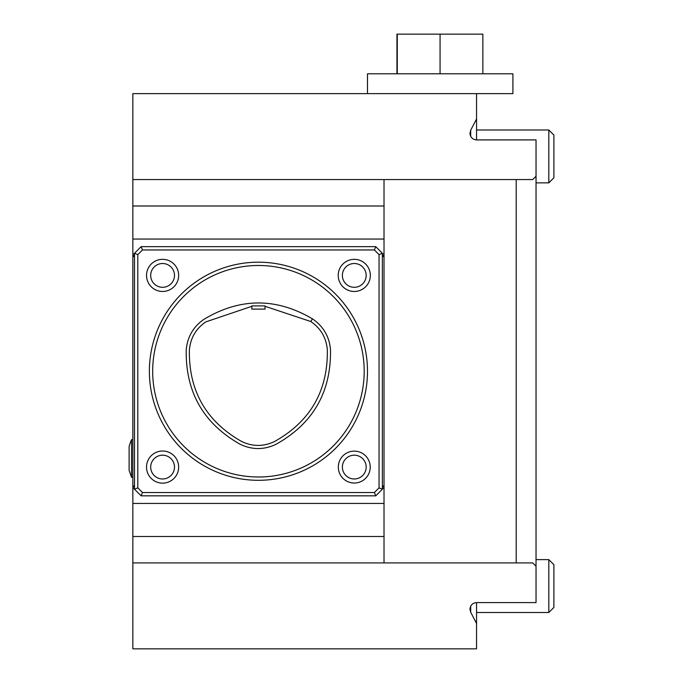 <?xml version="1.0" encoding="UTF-8"?>
<svg xmlns="http://www.w3.org/2000/svg" width="683" height="683" viewBox="0 0 683 683"><rect width="100%" height="100%" fill="white"/><g stroke="black" fill="none" stroke-linecap="round" stroke-linejoin="round"><path stroke-width="1.02" d="M251.822 309.109L265.047 309.109L265.047 305.89L251.822 305.899L251.822 309.109M265.047 306.3L310.765 321.514C320.805 328.361 326.337 337.846 327.345 349.961C327.917 391 310.287 421.539 274.455 441.568C263.459 446.742 252.488 446.699 241.534 441.423C206.172 421.309 188.781 390.915 189.37 350.242C190.361 338.23 195.808 328.796 205.711 321.932L251.822 306.317M330.495 349.773C329.368 336.625 323.366 326.32 312.481 318.867C276.222 297.523 240.057 297.668 203.969 319.303C193.238 326.764 187.321 337.018 186.22 350.055C185.528 392.119 203.491 423.511 240.1 444.24C251.993 449.935 263.92 449.986 275.872 444.385C312.968 423.75 331.178 392.213 330.495 349.773M482.855 73.807L482.855 34.15L396.951 34.15L396.951 73.807M397.275 34.15L397.275 73.807M440.065 73.807L440.065 34.15M258.43 476.999A105.754 105.754 0 0 1 166.848 318.363A105.754 105.754 0 0 1 350.02 318.363A105.754 105.754 0 0 1 258.43 476.999M354.272 287.304A11.901 11.901 0 0 1 343.967 269.452A11.901 11.901 0 0 1 364.577 269.452A11.901 11.901 0 0 1 354.272 287.304M162.597 455.185A11.901 11.901 0 0 1 174.489 467.087A11.901 11.901 0 0 1 162.597 478.979A11.901 11.901 0 0 1 150.695 467.087A11.901 11.901 0 0 1 162.597 455.185M150.695 275.403A11.901 11.901 0 0 1 162.597 263.51A11.901 11.901 0 0 1 174.489 275.403A11.901 11.901 0 0 1 162.597 287.304A11.901 11.901 0 0 1 150.695 275.403M342.379 467.087A11.901 11.901 0 0 1 354.272 455.185A11.901 11.901 0 0 1 366.173 467.087A11.901 11.901 0 0 1 354.272 478.979A11.901 11.901 0 0 1 342.379 467.087M476.555 602.585L476.555 623.502L470.689 612.241L469.947 609.193C470.339 605.189 472.542 602.978 476.555 602.585L536.035 602.585L536.035 139.904L476.555 139.904L476.555 93.639L512.907 93.639L512.907 73.807L367.497 73.807L367.497 93.639M379.056 487.858L379.056 254.631L374.386 249.952L375.752 246.648L382.36 253.265L382.36 489.224L375.752 495.832L374.386 492.528L379.056 487.858L382.36 489.224M374.386 249.952L142.482 249.952L141.108 246.648L375.752 246.648M354.272 291.47A16.059 16.059 0 0 0 370.34 275.403A16.059 16.059 0 0 0 354.272 259.344A16.059 16.059 0 0 0 338.213 275.403A16.059 16.059 0 0 0 354.272 291.47M178.656 467.087A16.059 16.059 0 0 0 154.563 453.17A16.059 16.059 0 0 0 154.563 480.994A16.059 16.059 0 0 0 178.656 467.087M178.656 275.403A16.059 16.059 0 0 0 154.563 261.495A16.059 16.059 0 0 0 154.563 289.31A16.059 16.059 0 0 0 178.656 275.403M370.229 467.087A15.948 15.948 0 0 0 346.298 453.273A15.948 15.948 0 0 0 346.298 480.9A15.948 15.948 0 0 0 370.229 467.087M375.752 495.832L141.108 495.832L142.482 492.528L374.386 492.528M379.056 254.631L382.36 253.265M141.108 495.832L134.5 489.224L134.5 253.265L141.108 246.648M134.5 253.265L137.804 254.631L137.804 487.858L142.482 492.528M142.482 249.952L137.804 254.631M134.5 489.224L137.804 487.858M131.563 477.332L131.563 439.656A46.265 46.265 0 0 0 129.113 446.597L129.113 470.391L131.563 477.332L132.852 477.332M536.035 176.257L532.731 179.561L384.017 179.561L384.017 503.439L132.852 503.439L132.852 648.85L476.555 648.85L476.555 623.502M516.211 179.561L516.211 562.92L384.017 562.92L384.017 503.439M384.017 179.561L132.852 179.561L132.852 93.639L476.555 93.639M384.017 206.001L132.852 206.001L132.852 179.561M384.017 239.05L132.852 239.05L132.852 206.001M132.852 239.05L132.852 253.956L134.5 253.956M384.017 253.956L382.36 253.956M134.5 255.476L132.852 255.476L132.852 253.956M384.017 255.476L382.36 255.476M134.5 256.475L132.852 256.475L132.852 255.476M132.852 256.475L132.852 486.014L134.5 486.014M134.5 488.533L132.852 488.533L132.852 486.014M132.852 487.005L134.5 487.005M382.36 487.005L384.017 487.005M382.36 488.533L384.017 488.533M132.852 488.533L132.852 503.439M384.017 536.488L132.852 536.488M384.017 562.92L132.852 562.92M553.887 156.433L553.887 177.802L548.816 182.865L548.816 129.992L553.887 135.063L553.887 156.433M536.035 566.233L532.731 562.92L516.211 562.92M476.555 118.979L470.689 130.24L469.947 133.296C470.339 137.3 472.542 139.503 476.555 139.904M548.816 586.057L548.816 612.497L553.887 607.426L553.887 564.687L548.816 559.616L548.816 586.057M312.481 318.867L310.765 321.514M258.43 480.303A109.058 109.058 0 0 1 163.988 316.716A109.058 109.058 0 0 1 352.88 316.716A109.058 109.058 0 0 1 258.43 480.303M384.017 256.475L382.36 256.475M382.36 486.014L384.017 486.014M470.689 130.24L470.689 136.344M470.689 606.137L470.689 612.241M131.563 439.656L132.852 439.656M536.035 182.865L548.816 182.865M476.555 129.992L548.816 129.992M476.555 612.497L548.816 612.497M536.035 559.616L548.816 559.616"/></g></svg>
